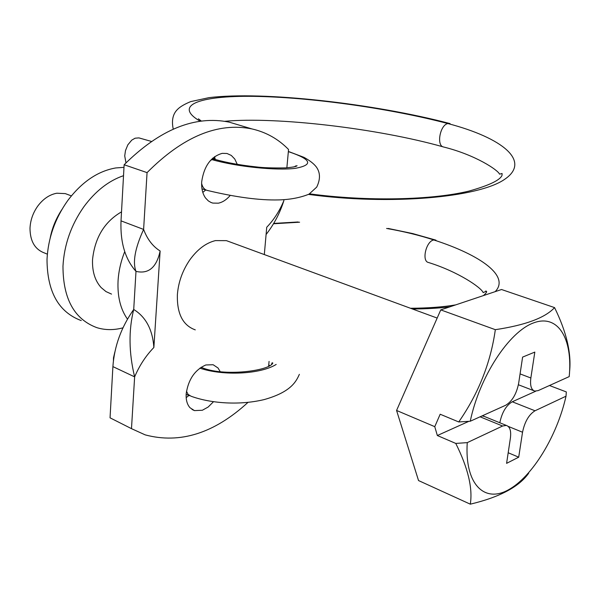 <?xml version="1.0" encoding="UTF-8"?>
<svg xmlns="http://www.w3.org/2000/svg" width="600" height="600" viewBox="0 0 600 600"><rect width="100%" height="100%" fill="white"/><g stroke="black" fill="none" stroke-linecap="round" stroke-linejoin="round"><path stroke-width="0.9" d="M47.355 254.175L44.565 253.005C34.957 249.48 30.105 241.245 30 228.292C30.39 220.178 33.015 212.722 37.883 205.928C43.282 198.81 49.59 194.572 56.797 193.222L65.295 193.605L71.363 195.885M81.255 320.587C58.597 312.173 47.182 291.765 47.01 259.373C48.135 238.103 55.035 218.513 67.71 200.61C81.802 181.965 97.823 171.075 115.77 167.947L123.99 167.355M122.97 327.832C113.887 330.255 105.195 330.202 96.9 327.668C74.325 319.305 63.015 298.793 62.977 266.115C64.185 244.657 71.16 224.865 83.887 206.737C95.438 191.123 108.645 180.765 123.525 175.68M111.525 294.097L105.983 291.585L101.167 287.595C95.002 280.77 92.13 271.462 92.535 259.665C94.86 237.63 104.52 221.7 121.507 211.868M499.808 422.76C501.96 412.455 506.115 405.465 512.257 401.775L535.013 410.775C528.877 414.6 524.715 421.755 522.533 432.232L518.707 457.185L508.192 452.752M528.675 473.22C519.045 486.862 499.59 497.183 470.303 504.173C472.853 488.213 468.007 467.963 455.768 443.423L467.25 442.627L502.59 426.015L506.362 425.438C509.955 426.668 511.298 430.897 510.39 438.127L506.595 463.35L518.707 457.185M484.545 416.528L482.1 415.897M470.257 421.237L505.673 405.263C512.145 401.37 516.472 394.05 518.655 383.295L522.607 357.097L534.825 352.087L530.85 377.993C529.92 385.522 531.248 389.888 534.825 391.095L538.155 390.615L569.197 376.612C572.977 338.88 558.165 313.627 533.565 322.897C509.077 331.688 479.475 376.68 470.257 421.237L458.73 421.957C478.455 393.585 490.658 362.827 495.33 329.678C525.442 325.163 545.19 317.805 554.565 307.605C566.475 331.853 571.485 353.108 569.595 371.37M549.457 385.515L566.325 391.928L566.018 396.202L535.013 410.775M512.257 401.775L535.755 391.192M455.768 443.423L437.34 435.525L468.862 421.327M470.303 504.173L418.53 480.555L396.57 410.46L434.768 426.668L440.175 414.232L458.73 421.957M434.768 426.668L437.34 435.525M467.25 442.627C464.55 483.72 484.013 503.347 508.17 489.967C532.327 476.933 557.123 435.967 566.018 396.202M396.57 410.46L440.76 309.892L501.533 289.515L554.565 307.605M440.76 309.892L495.33 329.678M127.485 319.14C120.51 309.278 117.368 296.587 118.05 281.07C118.635 271.2 120.855 261.39 124.733 251.632M437.168 318.067L226.417 240.645L215.46 240.6C205.98 242.91 197.423 249.353 189.788 259.92C182.55 270.525 178.417 282.053 177.39 294.495C176.828 313.59 182.79 325.38 195.278 329.873M186.18 397.65L188.947 395.445M220.178 371.603L218.017 367.987L213.127 364.733L205.845 364.965C194.91 369.803 188.355 379.388 186.188 393.713C185.828 399.757 187.087 404.423 189.99 407.722L194.445 410.603L202.35 410.257L208.17 407.025L213.502 401.715M202.8 192.405L205.755 189.975M215.31 159.488L214.553 156.705M237.263 164.325L234.765 159.03L231.3 155.438L227.01 153.488L222.195 153.352C210.847 156.667 204.022 166.118 201.705 181.695C201.3 188.363 202.583 193.808 205.567 198.038L208.343 200.91L211.058 202.507L212.827 203.093L218.347 203.183C222.57 202.29 226.455 199.785 230.01 195.675M269.07 361.395L268.642 366.082M283.928 199.74L283.83 200.76C279.487 211.132 273.788 219.96 266.737 227.235L264.315 254.565M239.423 125.19L229.222 122.153C194.903 115.177 159.877 129.375 124.132 164.745L147.06 172.62C182.903 136.62 217.868 122.047 251.955 128.925C266.145 132.172 278.347 139.028 288.548 149.49L286.86 167.82M118.305 421.995L110.047 417.825L112.898 366.608C114.33 346.237 121.267 327.195 133.718 309.472C145.898 316.987 152.618 329.663 153.87 347.49C145.868 355.748 139.455 365.543 134.632 376.868C128.828 352.793 128.52 330.33 133.718 309.472L135.99 271.38C125.175 259.215 120.18 242.377 121.012 220.86L124.132 164.745M153.87 347.49L160.132 250.987C156.593 267.457 148.545 274.26 135.99 271.38C132.48 262.237 135.023 248.257 143.61 229.425L147.06 172.62M121.012 220.86L143.61 229.425C147.285 239.243 152.797 246.428 160.132 250.987M110.047 417.825L131.483 428.655L145.185 434.873C179.985 444.15 214.237 433.335 247.942 402.428M131.483 428.655L134.632 376.868L112.898 366.608M113.43 360.615L113.483 357.885L114.863 351.975M151.29 141.39L138.907 137.895L135.105 138.203L131.73 140.145L127.837 144.84L125.475 150.608L124.725 155.887L125.962 162.847M508.17 426.368L522.533 432.232M480.097 416.805L502.59 426.015M520.072 373.897L530.85 377.993M299.362 374.332C296.055 381.78 290.752 392.138 264.09 399.607C237.083 406.035 208.47 402.675 190.995 396.202L188.047 394.373L186.48 391.185M201.135 367.245L201.915 367.575M276.188 364.433C260.692 374.205 223.38 376.163 199.837 368.145M428.558 262.522L428.543 262.515C421.312 261.39 426.165 240.795 433.882 239.978C419.332 235.245 403.575 231.405 386.595 228.45M299.603 222.202L273.517 223.763M495.173 291.645C510.045 276.375 481.403 255.345 433.882 239.978L435.967 240.18M486.457 291.645L485.752 290.985M412.44 308.985C426.308 308.91 438.772 308.197 449.842 306.847M450.075 123.593L447.847 123.547C502.305 137.835 531.562 161.13 504.66 179.317C478.545 197.572 390.368 205.522 308.565 194.407M200.19 121.252C171.315 104.37 202.545 94.988 259.058 96.458C315.788 97.89 392.19 108.892 447.847 123.547C439.897 124.98 436.192 146.13 443.7 147.023C475.658 154.965 498.173 170.197 499.53 174.15L502.088 173.498L502.035 175.32C500.077 180.21 489.03 185.468 468.915 191.1C431.715 200.13 367.298 201.63 309.562 193.837M288.337 151.74L290.295 152.115M295.5 165.915L295.395 166.545M215.22 159.472L212.115 159.667C236.79 166.71 276 170.745 295.23 168.352C313.702 164.947 311.55 159.42 288.757 151.762M212.115 159.667L210.593 160.305M201.623 183.48C202.627 187.485 204.57 189.81 207.45 190.462C235.905 197.257 259.62 200.407 278.603 199.92C290.138 199.612 300.278 197.692 309.022 194.153L316.718 187.102C320.55 179.137 320.362 172.35 316.147 166.733C313.612 163.523 309.54 160.387 303.915 157.32L289.5 151.875M506.362 425.438L483.293 416.018M533.737 390.668L518.4 384.757M191.993 409.44L194.445 410.603M210.757 202.373L212.827 203.093M251.955 128.925L229.222 122.153M266.085 234.517C274.072 224.265 279.99 213.015 283.83 200.76M189.705 395.73L186.15 394.388M201.083 367.275C223.215 377.115 269.835 370.83 272.827 363M272.168 362.715L271.522 364.26M269.632 365.528L268.748 364.905M273.72 223.425L298.118 221.978M388.162 228.442L412.643 233.558L435.472 240.015M410.49 308.265C428.16 308.153 443.25 307.02 455.76 304.868M483.442 295.582C486.27 293.048 487.215 291.585 486.278 291.188L483.18 292.612C481.418 287.715 458.31 271.748 428.55 262.515M61.838 209.618C56.002 218.587 52.125 228.015 50.213 237.885M201.375 121.087L198.397 118.808M224.737 121.305C276.045 116.512 377.58 128.303 443.295 146.91M449.692 123.495C373.673 103.523 262.815 90.915 208.928 97.665L190.71 101.602C184.62 104.123 180.33 106.627 177.825 109.11C172.92 113.67 171.39 120.337 173.235 129.113M212.933 157.995L215.167 158.865M289.53 151.89L288.36 151.53M293.745 166.958L297.045 165.653C296.88 166.447 293.153 167.197 285.862 167.88C272.865 168.127 262.875 167.79 255.892 166.86C240.585 165.218 227.017 162.75 215.197 159.465L212.25 158.618M207.442 190.477L201.975 188.85"/></g></svg>

